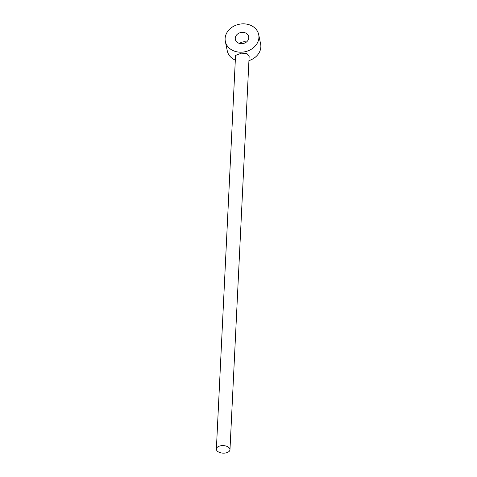 <?xml version="1.0" encoding="UTF-8"?>
<svg xmlns="http://www.w3.org/2000/svg" width="477" height="477" viewBox="0 0 477 477"><rect width="100%" height="100%" fill="white"/><g stroke="black" fill="none" stroke-linecap="round" stroke-linejoin="round"><path stroke-width="0.72" d="M241.326 52.196A17.023 14.048 168.4 0 1 225.341 41.445A17.023 14.048 168.4 0 1 242.71 23.85A17.023 14.048 168.4 0 1 258.695 34.6A17.023 14.048 168.4 0 1 241.326 52.196M241.744 43.693A6.809 5.623 -11.6 0 0 248.69 36.657A6.809 5.623 -11.6 0 0 242.292 32.353A6.809 5.623 -11.6 0 0 235.346 39.394A6.809 5.623 -11.6 0 0 241.744 43.693M229.974 449.716L249.155 56.077L246.943 53.633L241.523 53.138L235.549 55.415L216.373 449.054A6.809 3.762 -177.2 0 0 223.946 453.15A6.809 3.762 -177.2 0 0 229.974 449.716A6.809 3.762 -177.2 0 0 222.401 445.613A6.809 3.762 -177.2 0 0 216.373 449.054M235.316 60.15A17.023 14.048 168.4 0 1 227.273 50.866L225.341 41.445M258.695 34.6L260.627 44.021A17.023 14.048 168.4 0 1 248.928 60.639M246.442 42.024A6.809 5.623 -11.6 0 0 244.23 41.773A6.809 5.623 -11.6 0 0 239.532 43.443"/></g></svg>
